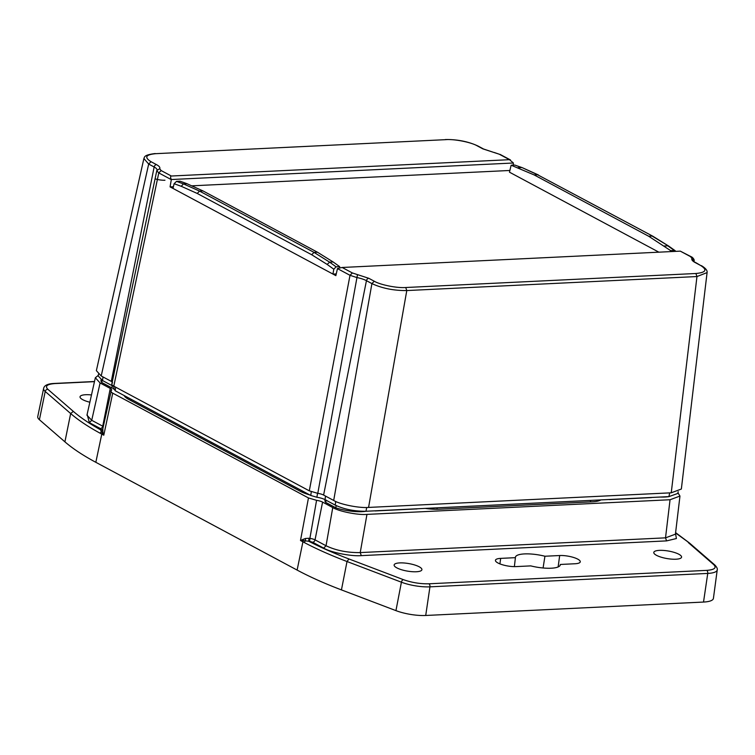<?xml version="1.0" encoding="UTF-8"?>
<svg xmlns="http://www.w3.org/2000/svg" width="755" height="755" viewBox="0 0 755 755"><rect width="100%" height="100%" fill="white"/><g stroke="black" fill="none" stroke-linecap="round" stroke-linejoin="round"><path stroke-width="1.13" d="M675.574 532.955L689.504 543.043L714.957 565.117C716.863 567.213 717.627 568.808 717.231 569.902L713.418 598.375A24.792 6.738 -170.3 0 1 703.518 602.056L425.716 615.476A24.792 6.738 -170.3 0 1 395.941 610.625L341.439 589.9C324.659 583.521 309.89 576.914 297.121 570.082L95.828 462.305C83.088 455.473 72.782 448.649 64.911 441.845L39.411 419.723A24.792 6.738 -170.3 0 1 37.75 416.581L43.611 388.447A23.745 6.455 -170.3 0 0 45.206 391.468L70.659 413.542L64.911 441.845M677.962 492.798L679.962 496.054L670.053 499.744L366.958 514.391C357.879 515.212 339.089 511.456 332.766 507.558L322.583 502.103A7.352 2.001 -170.3 0 0 316.572 500.329L308.465 497.941L112.731 393.147L103.784 435.191L100.009 433.162C87.986 426.613 78.199 420.073 70.659 413.542L73.32 411.381C80.37 417.496 89.43 423.621 100.481 429.765L102.038 432.879L95.828 462.305M341.439 589.9L347.017 561.522C330.945 555.397 316.704 549.074 304.293 542.543L300.49 540.514L308.465 497.941M297.121 570.082L303.17 540.58L300.49 540.514L305.426 538.485L309.05 538.268L308.625 541.212C320.441 547.318 333.88 553.226 348.933 558.955L347.017 561.522L401.415 582.199A2.482 1.397 -69.2 0 1 403.33 579.632L348.933 558.955M102.859 432.011L103.784 435.191L102.038 432.879L102.859 432.011L102.85 428.68M112.731 393.147C110.834 392.081 110.362 391.175 111.325 390.429L102.765 429M425.235 508.398A24.792 6.738 9.7 0 0 438.882 509.219L592.316 501.801A24.792 6.738 9.7 0 0 600.886 499.904M124.16 395.554A24.792 6.738 9.7 0 0 128.737 399.414L300.33 491.297A24.792 6.738 9.7 0 0 309.758 494.921M375.112 510.937L417.09 508.908M609.455 499.621L651.433 497.592M324.914 500.527L324.895 500.612A23.547 6.399 9.7 0 0 325.679 502.386L335.833 507.822A23.547 6.399 9.7 0 0 365.835 511.267M101.113 379.69L100.991 380.36A23.547 6.399 9.7 0 0 101.736 382.474L111.891 387.91A23.547 6.399 9.7 0 0 113.835 388.523M660.285 497.035A23.547 6.399 9.7 0 0 668.76 496.63M111.325 390.429A7.352 2.001 9.7 0 0 111.683 389.967A7.352 2.001 9.7 0 0 110.277 388.419L100.085 382.964L95.338 377.755L98.31 375.348M316.572 500.329L309.89 538.39L309.05 538.268M303.095 539.221L303.17 540.58L309.673 541.373L309.89 538.39A5.965 1.623 9.7 0 1 315.033 539.863L326.037 545.752C336.003 550.499 347.404 552.773 360.229 552.584L366.958 514.391M91.487 394.95A14.081 3.822 9.7 0 0 80.03 396.837A14.081 3.822 9.7 0 0 82.748 399.688A14.081 3.822 9.7 0 0 89.854 402.217M87.136 414.382L89.373 422.658L100.377 428.547L100.481 429.765L102.435 429.34L100.821 429.538M325.679 502.386L326.151 500.074M336.173 505.435L335.833 507.822M101.736 382.474L102.208 380.161M112.231 385.522L111.891 387.91M86.957 415.184L91.723 420.299L100.085 382.964M675.517 533.436L676.395 538.532L666.59 540.891L361.296 555.633L360.229 552.584L665.523 537.843L675.423 534.181L679.962 496.054M544.94 556.237L559.681 555.529A13.09 3.558 -170.3 0 1 573.526 557.445A13.09 3.558 -170.3 0 1 580.255 561.899A13.09 3.558 -170.3 0 1 575.036 563.749L560.304 564.457A22.763 6.182 -170.3 0 1 560.267 564.985A22.763 6.182 -170.3 0 1 530.756 565.891L516.024 566.599A13.09 3.558 -170.3 0 1 502.349 564.731A13.09 3.558 -170.3 0 1 495.431 560.333A13.09 3.558 -170.3 0 1 500.669 558.379L515.401 557.662A22.763 6.182 -170.3 0 1 515.401 557.322A22.763 6.182 -170.3 0 1 544.94 556.237L543.081 567.986M656.501 555.331A14.081 3.822 -170.3 0 1 653.792 552.471A14.081 3.822 -170.3 0 1 668.326 551.018A14.081 3.822 -170.3 0 1 681.548 557.218A14.081 3.822 -170.3 0 1 671.62 559.134A14.081 3.822 -170.3 0 1 656.501 555.331M396.847 567.873A14.081 3.822 -170.3 0 1 394.129 565.014A14.081 3.822 -170.3 0 1 408.672 563.56A14.081 3.822 -170.3 0 1 421.894 569.761A14.081 3.822 -170.3 0 1 411.966 571.677A14.081 3.822 -170.3 0 1 396.847 567.873M361.296 555.633C351.235 556.52 330.699 552.424 323.687 548.121L312.683 542.232L309.673 541.373M514.381 566.627L515.401 557.662M176.519 181.379L180.134 181.209L186.985 183.72L183.446 183.89L176.519 181.379L174.103 183.71L172.989 188.439L170.073 186.881L173.395 186.721M192.289 185.805L509.88 170.47M342.157 267.478L352.368 272.951L368.799 278.302L374.263 281.228C380.265 284.861 397.177 288.24 405.728 287.513L695.902 273.499C705.982 272.527 707.558 269.846 700.612 265.467L695.147 262.542C692.392 261.032 691.325 259.673 691.967 258.465L690.523 256.615L691.287 256.785L680.302 251.141L342.157 267.478L337.494 268.497L335.852 275.641L332.946 274.084L336.249 273.923M664.23 245.998L667.76 245.819L674.319 250.49L670.704 250.66L648.639 236.23L534.163 174.934L511.126 165.222L509.474 172.187L658.879 252.179M511.126 165.222L514.74 165.043L521.582 167.553L518.053 167.723M534.163 174.934L537.607 174.773L522.177 167.648L514.74 165.043M170.073 186.881L171.328 179.53L513.409 163.005L513.164 165.119M186.985 183.72L203.001 190.93L317.487 252.227L333.163 261.985L339.712 266.657L339.58 267.921M339.712 266.657L336.098 266.826L329.624 262.155L333.163 261.985M172.989 188.42L332.946 274.065L333.804 269.224L336.098 266.826M674.319 250.49L675.753 251.368M670.704 250.66L670.534 251.623M171.328 179.53C170.328 177.434 170.337 176.274 171.338 176.019L509.493 159.682L513.409 163.005M317.487 252.227L314.042 252.397L329.624 262.155L327.132 264.41L311.692 254.737L314.042 252.397L199.556 191.1L203.001 190.93M183.446 183.89L199.556 191.1L197.206 193.44L181.247 186.296L183.446 183.89M652.886 236.258L537.607 174.773L652.858 236.239L668.656 246.073L652.084 236.07L648.639 236.23M509.493 159.682L499.281 154.218L482.841 148.858L477.377 145.932C471.384 142.308 454.472 138.929 445.922 139.647L155.747 153.671C145.658 154.643 144.092 157.323 151.028 161.702L156.493 164.628C159.258 166.138 160.315 167.497 159.682 168.705L161.126 170.554L171.338 176.019M161.126 170.554L158.776 172.914L156.785 170.724L111.816 383.965M151.028 161.702L148.678 164.061L143.894 158.531M693.939 261.334A14.996 4.077 -170.3 0 1 693.996 261.221L694.1 260.919C694.732 259.748 692.429 257.068 691.287 256.785L691.325 256.804M707.086 272.593L696.969 276.547L695.902 273.499M405.728 287.513L406.785 290.562C393.723 290.666 382.096 288.334 371.913 283.597L374.263 281.228M337.476 268.601L350.009 275.311L356.747 277.51A14.996 4.077 -170.3 0 1 366.449 280.671L371.913 283.597L333.691 500.461C340.127 504.434 359.295 508.257 368.563 507.426L671.242 492.807L681.35 489.032L707.067 272.744C707.577 270.601 705.689 268.223 701.386 265.637L701.414 265.656M112.306 383.323C111.315 384.106 111.806 385.05 113.797 386.164L309.295 490.844L350.009 275.311L352.368 272.951M112.514 382.332A7.116 1.935 9.7 0 0 111.296 381.379L101.208 375.981L148.678 164.061L154.143 166.987A14.996 4.077 -170.3 0 1 157.031 169.998M155.2 153.548L155.228 153.548C142.742 155.001 144.743 157.606 143.846 158.71L96.366 370.658L101.208 375.981M368.799 278.302A2.482 1.85 118.2 0 0 366.449 280.671L323.602 495.053L333.691 500.461M323.602 495.053A7.116 1.935 9.7 0 0 317.789 493.345L357.493 274.622M317.789 493.345L309.295 490.844M114.052 386.89A9.919 2.69 9.7 0 0 112.712 385.975L102.52 380.52L98.225 375.981L98.461 374.225M678.188 491.703L677.83 493.421L668.939 496.62L365.977 511.258C354.463 511.352 344.204 509.304 335.211 505.104L325.018 499.65A9.919 2.69 9.7 0 0 316.873 497.262L310.767 495.469L115.166 390.731L114.109 388.693M39.411 419.723L45.206 391.468A2.482 2.18 -49.1 0 1 47.867 389.306C44.753 386.088 47.103 384.172 54.926 383.568L94.469 381.652M395.941 610.625L401.415 582.199A23.745 6.455 -170.3 0 0 429.944 586.843A2.482 1.51 -92.8 0 0 428.878 583.794C420.261 583.983 411.739 582.596 403.33 579.632M425.716 615.476L429.944 586.843L707.746 573.423A2.482 1.51 -92.8 0 0 706.68 570.374L428.878 583.794M703.518 602.056L707.746 573.423A23.745 6.455 -170.3 0 0 717.231 569.902M94.498 381.502L54.398 383.446A2.482 1.51 87.2 0 1 54.926 383.568M73.32 411.381L47.867 389.306M102.68 429.925L100.009 433.162M304.293 542.543L305.379 540.703L305.426 538.485M714.957 565.117A2.482 2.18 130.9 0 0 713.739 564.636C716.854 567.854 714.504 569.77 706.68 570.374M688.277 542.562L713.739 564.636M103.303 426.547A5.965 1.623 9.7 0 0 102.727 426.188L110.277 388.419M100.377 428.547A2.482 1.85 118.2 0 0 102.727 426.188L91.723 420.299L89.373 422.658M322.583 502.103L315.033 539.863A2.482 1.85 118.2 0 1 312.683 542.232M323.687 548.121L326.037 545.752L332.766 507.558M666.59 540.891L665.523 537.843L670.053 499.744M558.124 566.967L559.681 555.529M499.914 563.891L500.669 558.379M174.103 183.71L181.247 186.296M327.132 264.41L333.804 269.224M197.206 193.44L311.692 254.737M690.523 256.615L680.302 251.141M538.372 174.943L522.215 167.657M113.797 386.164L158.776 172.914L171.31 179.633M156.87 170.488L159.682 168.705M156.493 164.628A2.482 1.85 118.2 0 0 154.143 166.987L111.296 381.379M445.922 139.647L155.747 153.671M445.403 139.524L445.403 139.524C457.587 139.392 468.506 141.581 478.151 146.102L477.377 145.932M482.841 148.858A2.482 1.85 -61.8 0 1 483.606 149.028L478.151 146.102M494.148 152.548L483.606 149.028M494.232 152.472L499.281 154.218M693.996 261.221L691.967 258.465M695.147 262.542A2.482 1.85 -61.8 0 1 695.921 262.702L693.845 261.655M700.612 265.467L695.921 262.702M368.563 507.426L406.785 290.562L696.969 276.547L671.242 492.807M103.029 376.953L102.52 380.52M115.666 387.164L115.166 390.731M311.296 491.722L310.767 495.469M317.562 493.308L316.873 497.262M325.528 496.092L325.018 499.65M335.73 501.452L335.211 505.104M366.713 507.483L365.977 511.258M669.666 492.883L668.939 496.62M131.011 400.641L131.049 399.235M302.613 492.402L302.642 491.118M590.316 501.905L590.759 500.395M437.315 507.813L436.881 509.276M164.958 180.228A9.164 2.492 -170.3 0 1 155.19 178.859M54.398 383.446C47.848 383.7 44.252 385.371 43.611 388.447M675.612 532.634L689.475 543.015M86.967 415.108L95.338 377.755M668.656 246.064L675.244 250.754M157.144 169.809L156.785 170.724M500.046 154.379L510.484 159.966M113.741 389.202L114.128 386.343M126.887 398.31L126.868 396.998M598.158 501.018L598.517 500.027"/></g></svg>
